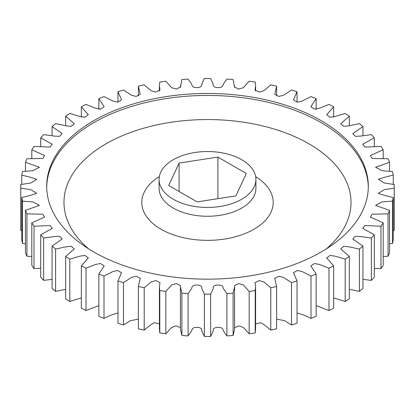 <?xml version="1.0" encoding="UTF-8"?>
<svg xmlns="http://www.w3.org/2000/svg" width="415" height="415" viewBox="0 0 415 415"><rect width="100%" height="100%" fill="white"/><g stroke="black" fill="none" stroke-linecap="round" stroke-linejoin="round"><path stroke-width="0.62" d="M321.21 120.672A160.812 92.846 0 0 0 145.961 100.544A160.812 92.846 0 0 0 46.688 186.319A160.812 92.846 0 0 0 93.79 251.972A160.812 92.846 0 0 0 269.039 272.1A160.812 92.846 0 0 0 368.313 186.319A160.812 92.846 0 0 0 321.21 120.672M241.738 199.252A48.415 27.955 180 0 1 188.97 205.311A48.415 27.955 180 0 1 159.085 179.488A48.415 27.955 180 0 1 173.263 159.718A48.415 27.955 180 0 1 226.03 153.659A48.415 27.955 180 0 1 255.915 179.488A48.415 27.955 180 0 1 241.738 199.252M159.401 286.843L159.401 329.199L159.78 332.918L159.78 290.562L159.401 286.843L159.983 282.667L155.838 280.582L151.091 281.956L144.207 287.761L144.207 330.117A186.75 107.817 0 0 1 138.366 328.836L138.366 286.48L140.249 278.325L136.141 276.198L131.379 277.474L123.488 282.615L123.488 324.971A186.75 107.817 0 0 1 117.959 323.295L117.959 280.939L121.559 272.717L117.611 270.476L112.766 271.612L103.999 276.068L103.999 318.424A186.75 107.817 0 0 1 98.858 316.375L98.858 274.019L104.17 265.896L100.472 263.515L95.512 264.469L86.019 268.209A186.75 107.817 180 0 1 81.34 265.818L81.34 308.174A186.75 107.817 0 0 0 86.019 310.565L98.858 305.601M81.34 265.818L88.333 257.933L84.945 255.407L79.877 256.164L69.808 259.157A186.75 107.817 180 0 1 65.663 256.46L65.663 298.816A186.75 107.817 0 0 0 69.808 301.513L81.34 297.908M65.663 256.46L74.269 248.938L71.245 246.287L66.089 246.816L55.605 249.047A186.75 107.817 180 0 1 52.057 246.079L52.057 288.435A186.75 107.817 0 0 0 55.605 291.403L65.663 289.302M52.057 246.079L62.188 239.035L59.553 236.28L54.355 236.566L43.617 238.018A186.75 107.817 180 0 1 40.712 234.823L40.712 277.179A186.75 107.817 0 0 0 43.617 280.374L52.057 279.368M40.712 234.823L52.259 228.375L50.049 225.532L34.02 226.237A186.75 107.817 180 0 1 31.805 222.865L31.805 265.221A186.75 107.817 0 0 0 34.02 268.593L40.712 268.344M31.805 222.865L44.628 217.097L42.859 214.197L26.949 213.87A186.75 107.817 180 0 1 25.455 210.369L25.455 252.725A186.75 107.817 0 0 0 26.949 256.226L31.805 256.434M25.455 210.369L39.409 205.384L33.024 201.944L22.514 201.104A186.75 107.817 180 0 1 21.762 197.524L21.762 239.88A186.75 107.817 0 0 0 22.514 243.46L25.455 243.823M21.762 197.524L29.688 195.59L36.67 193.359L30.871 189.676L20.776 188.125A186.75 107.817 180 0 1 20.75 186.319L20.75 228.681A186.75 107.817 0 0 0 20.776 230.481L21.762 230.688M393.238 230.688L394.224 230.481A186.75 107.817 0 0 0 394.25 228.681L394.25 186.319A186.75 107.817 180 0 1 394.224 188.125L384.129 189.676L378.33 193.359L385.312 195.59L393.238 197.524L393.238 239.88A186.75 107.817 0 0 1 392.486 243.46L392.486 201.104L381.976 201.944L375.591 205.384L389.545 210.369L389.545 252.725A186.75 107.817 0 0 1 388.051 256.226L388.051 213.87L372.141 214.197L370.372 217.097L383.195 222.865L383.195 265.221A186.75 107.817 0 0 1 380.98 268.593L380.98 226.237L364.951 225.532L362.741 228.375L374.288 234.823L374.288 277.179A186.75 107.817 0 0 1 371.384 280.374L371.384 238.018L360.645 236.566L355.448 236.28L352.812 239.035L362.943 246.079L362.943 288.435A186.75 107.817 0 0 1 359.395 291.403L359.395 249.047L348.911 246.816L343.755 246.287L340.731 248.938L349.337 256.46L349.337 298.816A186.75 107.817 0 0 1 345.192 301.513L345.192 259.157L335.123 256.164L330.055 255.407L326.667 257.933L333.66 265.818L333.66 308.174A186.75 107.817 0 0 1 328.981 310.565L328.981 268.209L319.488 264.469L314.529 263.515L310.83 265.896L316.142 274.019L316.142 316.375A186.75 107.817 0 0 1 311.001 318.424L311.001 276.068L302.234 271.612L297.389 270.476L293.441 272.717L297.041 280.939L297.041 323.295A186.75 107.817 0 0 1 291.512 324.971L291.512 282.615L283.621 277.474L278.859 276.198L274.751 278.325L276.634 286.48L276.634 328.836A186.75 107.817 0 0 1 270.793 330.117L270.793 287.761L263.909 281.956L259.162 280.582L255.018 282.667L255.599 286.843L255.22 290.562L255.22 332.918L255.599 329.199L255.599 286.843M389.545 243.823L392.486 243.46M383.195 256.434L388.051 256.226M374.288 268.344L380.98 268.593M362.943 279.368L371.384 280.374M349.337 289.302L359.395 291.403M333.66 297.908L345.192 301.513M316.142 305.601L328.981 310.565M297.041 312.952L304.081 315.125L311.001 318.424M276.634 319.13L284.612 320.671L291.512 324.971M255.599 323.856L260.713 322.714L264.381 324.867L270.793 330.117M234.563 327.611L239.128 325.848L243.538 327.549L249.156 333.779A186.75 107.817 0 0 0 255.22 332.918M233.106 335.481L234.563 329.199L234.563 286.843L233.106 293.125L233.106 335.481A186.75 107.817 0 0 1 226.906 335.911L226.906 293.555L223.218 288.363C223.156 286.044 221.361 284.929 217.839 285.017C214.327 285.172 212.781 286.407 213.201 288.716L210.623 294.126L210.623 336.482L213.201 331.071C212.781 328.763 214.327 327.528 217.839 327.373C221.361 327.285 223.156 328.4 223.218 330.719L226.906 335.911M181.895 335.481L181.895 293.125L180.437 286.843L180.437 329.199L181.895 335.481A186.75 107.817 0 0 0 188.094 335.911L191.782 330.719C191.844 328.4 193.639 327.285 197.161 327.373C200.673 327.528 202.219 328.763 201.799 331.071L204.377 336.482A186.75 107.817 0 0 0 210.623 336.482M159.78 332.918A186.75 107.817 0 0 0 165.844 333.779L171.462 327.549L175.872 325.848L180.437 327.611M144.207 330.117L150.619 324.867L154.287 322.714L159.401 323.856M123.488 324.971L130.388 320.671L138.366 319.13M103.999 318.424L110.919 315.125L117.959 312.952M86.019 268.209L86.019 310.565M69.808 259.157L69.808 301.513M55.605 249.047L55.605 291.403M43.617 238.018L43.617 280.374M34.02 226.237L34.02 268.593M26.949 213.87L26.949 256.226M22.514 201.104L22.514 243.46M20.776 188.125L20.776 230.481M20.75 186.319A186.75 107.817 180 0 1 20.776 184.519L30.871 182.968L36.67 179.285L29.688 177.055L21.762 175.12L21.762 184.312M21.762 175.12A186.75 107.817 180 0 1 22.514 171.54L33.024 170.7L39.409 167.261L25.455 162.275L25.455 171.177M25.455 162.275A186.75 107.817 180 0 1 26.949 158.774L42.859 158.447L44.628 155.547L31.805 149.779L31.805 158.566M31.805 149.779A186.75 107.817 180 0 1 34.02 146.407L50.049 147.112L52.259 144.27L40.712 137.822L40.712 146.656M40.712 137.822A186.75 107.817 180 0 1 43.617 134.626L54.355 136.079L59.553 136.364L62.188 133.609L52.057 126.565L52.057 135.632M52.057 126.565A186.75 107.817 180 0 1 55.605 123.597L66.089 125.828L71.245 126.357L74.269 123.706L65.663 116.184L65.663 125.698M65.663 116.184A186.75 107.817 180 0 1 69.808 113.487L79.877 116.48L84.945 117.238L88.333 114.711L81.34 106.826L81.34 117.092M81.34 106.826A186.75 107.817 180 0 1 86.019 104.435L95.512 108.175L100.472 109.129L104.17 106.748L98.858 98.625L98.858 109.399M98.858 98.625A186.75 107.817 180 0 1 103.999 96.576L112.766 101.032L117.611 102.168L121.559 99.927L117.959 91.705L117.959 102.049M117.959 91.705A186.75 107.817 180 0 1 123.488 90.029L131.379 95.17L136.141 96.446L140.249 94.319L138.366 86.164L138.366 95.87M138.366 86.164A186.75 107.817 180 0 1 144.207 84.883L151.091 90.688L155.838 92.063L159.983 89.977L159.401 85.801L159.78 82.082A186.75 107.817 180 0 1 165.844 81.221L171.603 87.69L176.515 89.08L180.489 86.885L181.895 79.519A186.75 107.817 180 0 1 188.094 79.089L191.782 84.281C191.844 86.6 193.639 87.715 197.161 87.627C200.673 87.472 202.219 86.237 201.799 83.929L204.377 78.518A186.75 107.817 180 0 1 210.623 78.518L213.201 83.929C212.781 86.237 214.327 87.472 217.839 87.627C221.361 87.715 223.156 86.6 223.218 84.281L226.906 79.089A186.75 107.817 180 0 1 233.106 79.519L234.511 86.885L238.485 89.08L243.398 87.69L249.156 81.221A186.75 107.817 180 0 1 255.22 82.082L255.599 85.801L255.018 89.977L259.162 92.063L263.909 90.688L270.793 84.883A186.75 107.817 180 0 1 276.634 86.164L274.751 94.319L278.859 96.446L283.621 95.17L291.512 90.029A186.75 107.817 180 0 1 297.041 91.705L293.441 99.927L297.389 102.168L302.234 101.032L311.001 96.576A186.75 107.817 180 0 1 316.142 98.625L310.83 106.748L314.529 109.129L319.488 108.175L328.981 104.435A186.75 107.817 180 0 1 333.66 106.826L326.667 114.711L330.055 117.238L335.123 116.48L345.192 113.487A186.75 107.817 180 0 1 349.337 116.184L340.731 123.706L343.755 126.357L348.911 125.828L359.395 123.597A186.75 107.817 180 0 1 362.943 126.565L352.812 133.609L355.448 136.364L360.645 136.079L371.384 134.626A186.75 107.817 180 0 1 374.288 137.822L362.741 144.27L364.951 147.112L380.98 146.407A186.75 107.817 180 0 1 383.195 149.779L370.372 155.547L372.141 158.447L388.051 158.774A186.75 107.817 180 0 1 389.545 162.275L375.591 167.261L381.976 170.7L392.486 171.54A186.75 107.817 180 0 1 393.238 175.12L385.312 177.055L378.33 179.285L384.129 182.968L394.224 184.519A186.75 107.817 180 0 1 394.25 186.319M276.634 95.87L276.634 86.164M297.041 102.049L297.041 91.705M316.142 109.399L316.142 98.625M333.66 117.092L333.66 106.826M349.337 125.698L349.337 116.184M362.943 135.632L362.943 126.565M374.288 146.656L374.288 137.822M383.195 158.566L383.195 149.779M389.545 171.177L389.545 162.275M393.238 184.312L393.238 175.12M394.224 230.481L394.224 188.125M249.156 333.779L249.156 291.423L243.398 284.955L238.485 283.564L234.511 285.759L234.563 286.843M204.377 336.482L204.377 294.126L201.799 288.716C202.219 286.407 200.673 285.172 197.161 285.017C193.639 284.929 191.844 286.044 191.782 288.363L188.094 293.555L188.094 335.911M180.437 286.843L180.489 285.759L176.515 283.564L171.603 284.955L165.844 291.423L165.844 333.779M103.999 276.068A186.75 107.817 180 0 1 98.858 274.019M123.488 282.615A186.75 107.817 180 0 1 117.959 280.939M144.207 287.761A186.75 107.817 180 0 1 138.366 286.48M165.844 291.423A186.75 107.817 180 0 1 159.78 290.562M188.094 293.555A186.75 107.817 180 0 1 181.895 293.125M210.623 294.126A186.75 107.817 180 0 1 204.377 294.126M233.106 293.125A186.75 107.817 180 0 1 226.906 293.555M255.22 290.562A186.75 107.817 180 0 1 249.156 291.423M276.634 286.48A186.75 107.817 180 0 1 270.793 287.761M297.041 280.939A186.75 107.817 180 0 1 291.512 282.615M316.142 274.019A186.75 107.817 180 0 1 311.001 276.068M333.66 265.818A186.75 107.817 180 0 1 328.981 268.209M349.337 256.46A186.75 107.817 180 0 1 345.192 259.157M362.943 246.079A186.75 107.817 180 0 1 359.395 249.047M374.288 234.823A186.75 107.817 180 0 1 371.384 238.018M383.195 222.865A186.75 107.817 180 0 1 380.98 226.237M389.545 210.369A186.75 107.817 180 0 1 388.051 213.87M393.238 197.524A186.75 107.817 180 0 1 392.486 201.104M179.093 163.085L217.896 157.083L246.303 173.48L235.907 195.885L197.104 201.887L168.698 185.489L179.093 163.085L179.093 191.491M217.896 157.083L217.896 198.671M159.085 179.488L159.085 188.301A48.415 27.955 0 0 0 173.263 208.065A48.415 27.955 0 0 0 241.738 208.065A48.415 27.955 0 0 0 255.915 188.301L255.915 179.488M255.661 176.608A65.71 37.936 180 0 1 253.088 229.739A65.71 37.936 180 0 1 161.036 229.241A65.71 37.936 180 0 1 159.339 176.608M46.698 187.31A160.812 92.846 180 0 1 146.749 102.334A160.812 92.846 180 0 1 321.21 122.648A160.812 92.846 180 0 1 368.302 187.31M326.356 248.86A143.523 82.86 0 0 0 308.983 143.823A143.523 82.86 0 0 0 116.122 138.522A143.523 82.86 0 0 0 88.644 248.86M159.401 91.144L159.401 85.801M180.437 87.389L180.437 85.801M234.563 87.389L234.563 85.801M255.599 91.144L255.599 85.801"/></g></svg>

